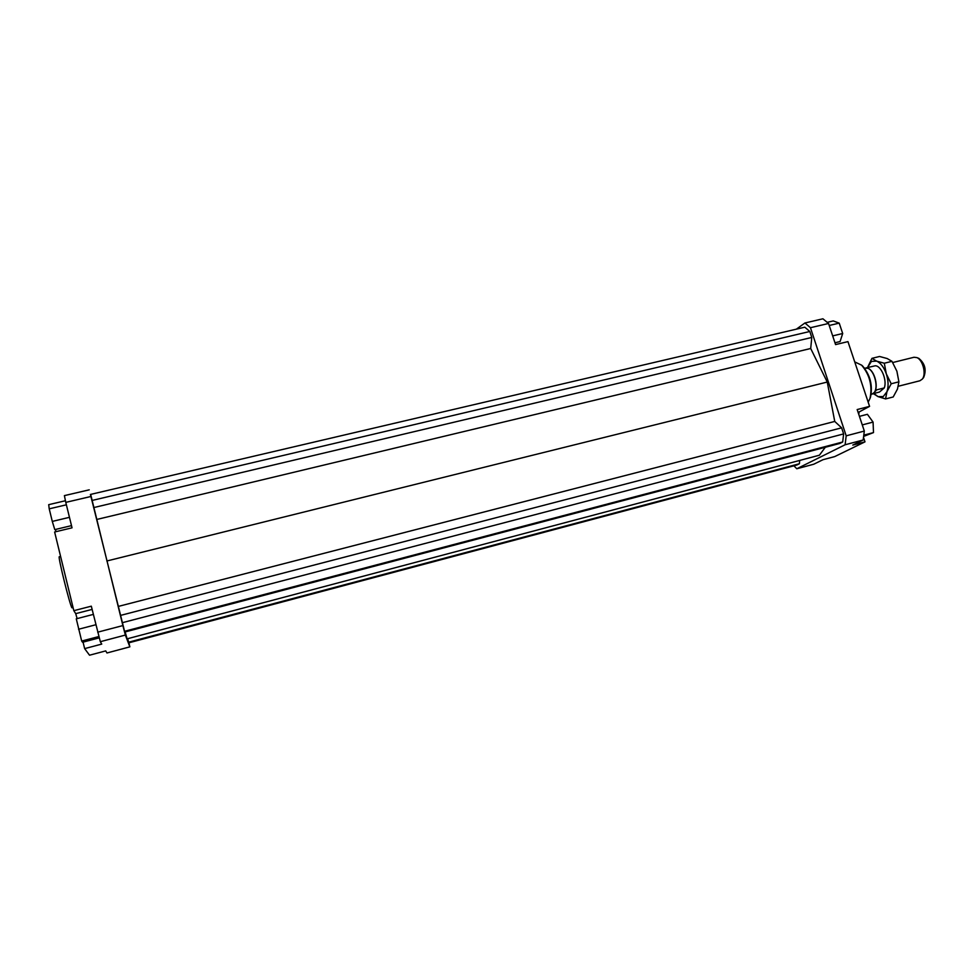 <?xml version="1.0" encoding="UTF-8"?>
<svg xmlns="http://www.w3.org/2000/svg" width="974" height="974" viewBox="0 0 974 974"><rect width="100%" height="100%" fill="white"/><g stroke="black" fill="none" stroke-linecap="round" stroke-linejoin="round"><path stroke-width="1.46" d="M871.146 394.543L873.995 392.826C878.779 387.689 874.482 370.546 867.846 368.269L864.522 368.111M873.958 392.887L874.177 392.619C878.901 387.542 874.664 370.619 868.102 368.367L867.785 368.245M872.741 393.959L876.661 389.856L884.282 387.92C887.302 380.274 881.166 365.445 875.163 365.798L866.203 367.868M892.732 362.535L913.989 357.263L916.814 357.58C922.877 359.759 926.542 374.381 922.232 379.166L919.882 380.773L898.332 386.24M923.401 377.79L923.632 377.522C926.639 369.974 925.044 363.594 918.835 358.371L918.506 358.237M884.282 387.92L879.449 392.059L873.593 393.545M60.595 556.446L59.292 556.763C57.576 555.545 69.97 605.633 71.93 607.788L73.099 607.715M869.94 398.634L870.464 397.27C872.899 385.594 870.293 375.173 862.635 366.029L861.527 365.067M854.734 361.902L861.637 365.177C869.794 374.929 872.582 386.033 869.989 398.488L868.175 402.177M863.171 439.992L864.315 431.068L846.187 435.828L845.115 444.765L863.171 439.992L852.774 445.094L864.985 441.855L834.718 456.587L822.957 459.716L813.74 464.233L796.793 468.762L793.883 465.803M864.315 431.068L857.169 409.555L869.575 406.365L847.952 341.618L835.57 344.601L828.545 323.478L822.92 318.79L804.926 322.991L810.453 327.714L828.545 323.478M810.453 327.714L846.187 435.828M796.355 329.175L804.926 322.991M845.115 444.765L796.793 468.762M809.808 331.489L804.804 327.191L90.424 494.451L124.745 632.041L839.795 443.45L842.68 442.001L843.63 433.917L841.621 427.829L834.742 421.438L827.255 382.052L810.697 348.497L811.78 337.454L809.808 331.489L91.824 500.514M125.147 631.931L127.107 638.847L819.39 455.211L825.319 447.261M127.667 638.701L128.811 642.828L796.89 465.012L799.398 463.746L799.727 460.422M858.788 414.425L859.092 411.978L858.057 412.233M869.575 406.365L859.092 411.978M128.897 642.803L129.846 646.858L125.354 635.072L122.882 625.576L90.667 494.39M129.846 646.858L106.957 652.982L105.728 650.9L89.535 655.21L84.641 648.623L83.058 642.134M89.231 489.837L64.394 495.62L65.782 502.377L90.777 496.521M65.782 502.377L72.039 527.823L54.629 531.999L73.829 610.674L91.312 606.181L100.322 641.696L125.354 635.072M122.882 625.576L97.704 632.175M100.322 641.696L101.734 644.094L84.641 648.623M55.542 529.442L55.968 531.67M92.116 609.42L75.716 613.644L77.129 618.6M99.275 637.86L82.571 642.256L81.694 641.05L98.898 636.521M81.694 641.05L76.276 618.819L93.334 614.399M78.529 629.265L95.878 624.736M75.716 613.644L73.829 610.674M71.504 525.631L54.788 529.625L52.292 521.419L49.224 508.842L66.378 504.8M52.292 521.419L69.458 517.328M49.224 508.842L48.7 504.666L65.453 500.733M859.433 416.361L867.396 414.303L873.069 422.095L873.495 432.59L863.634 436.401M873.495 432.59L863.792 435.147M873.069 422.095L862.27 424.908M863.512 437.399L864.985 441.855M827.182 322.333L833.233 320.921L839.223 323.137L842.693 333.51L832.673 335.896M839.223 323.137L829.215 325.486M842.693 333.51L840.099 341.545L834.962 342.775M118.304 606.425L834.742 421.438M106.848 560.987L827.255 382.052M120.411 615.446L841.621 427.829M122.225 622.727L843.63 433.917M124.465 631.31L842.68 442.001M93.589 507.612L811.78 337.454M96.682 519.483L810.697 348.497M128.58 642.207L799.398 463.746M873.861 393.472L877.988 396.601L883.223 396.564L886.937 391.755L885.573 398.926L893.195 396.978L897.468 389.076L898.905 381.82L896.884 371.204L891.977 361.33L887.156 358.529L879.546 356.484L871.949 358.347L876.637 361.123L871.426 361.403L867.444 367.685M880.971 390.757L882.761 389.235M886.937 391.755C888.653 386.617 888.446 380.651 886.303 373.846C883.905 367.198 880.691 362.961 876.637 361.123L884.295 363.229L886.303 373.846L891.21 383.768L886.937 391.755M885.573 398.926L877.988 396.601L873.398 393.666M867.42 367.697L871.949 358.347M891.21 383.768L898.905 381.82M884.295 363.229L891.977 361.33M918.835 358.371L916.814 357.58M923.632 377.522L922.232 379.166M862.635 366.029L861.637 365.177M870.464 397.27L869.989 398.488"/></g></svg>
